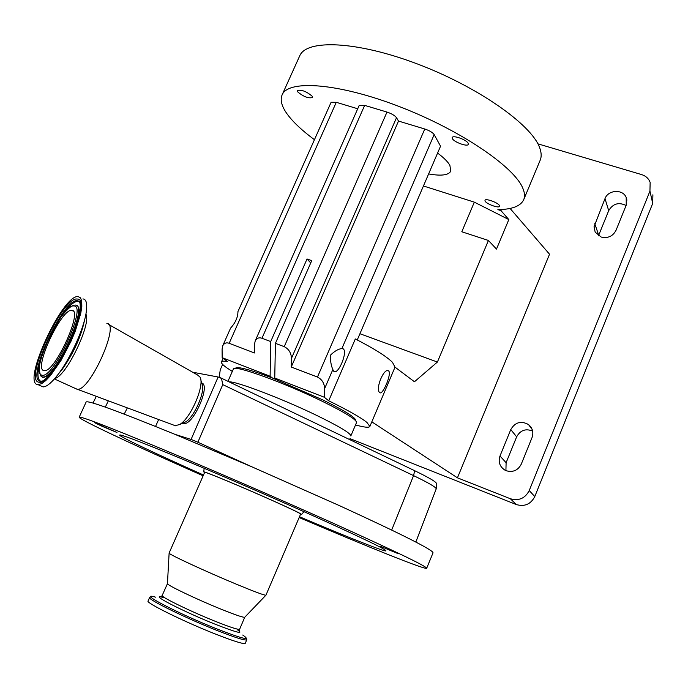 <?xml version="1.0" encoding="UTF-8"?>
<svg xmlns="http://www.w3.org/2000/svg" width="688" height="688" viewBox="0 0 688 688"><rect width="100%" height="100%" fill="white"/><g stroke="black" fill="none" stroke-linecap="round" stroke-linejoin="round"><path stroke-width="1.03" d="M355.696 420.385C355.636 417.556 344.636 410.71 322.698 399.84L272.551 378.082C250.071 369.645 237.747 366.334 235.554 368.149M350.837 435.943L356.556 422.509C356.513 419.646 345.238 412.654 322.732 401.525C284.548 382.734 233.714 364.416 233.421 368.966L233.37 369.069M183.06 423.344L183.98 423.55C193.337 425.201 210.967 384.755 201.704 383.035M200.767 379.724L201.919 383.792C206.004 390.242 194.403 417.246 185.459 421.976L183.481 422.845M108.592 324.409L197.585 375.012L200.01 377.093C205.076 384.996 190.567 418.751 179.499 424.608L174.872 425.7M299.151 517.548C367.297 546.65 425.666 570.146 426.68 568.262L433.044 552.799C433.07 550.013 401.766 534.249 339.141 505.499L252.014 466.885L175.079 434.395C117.76 411.037 88.124 400.227 86.155 401.973L86.138 402.016M426.68 568.262C426.405 566.241 394.8 551.028 331.883 522.631C278.012 498.447 209.281 468.691 158.868 447.716C107.423 426.422 80.857 416.24 79.197 417.177C78.088 418.863 127.865 442.315 189.965 469.956L203.141 475.812M106.872 323.429C120.357 323.162 90.059 391.137 77.357 389.296L75.336 388.462M380.232 546.238L397.458 553.376L380.232 546.238M102.297 426.371L116.96 432.477L94.445 422.613L102.297 426.371M299.495 516.74C345.178 536.115 381.831 550.778 385.719 550.95C388.367 550.52 363.737 538.592 311.819 515.183C269.3 496.117 215.55 472.888 176.936 456.866C137.462 440.587 118.379 433.388 119.695 435.272C122.154 437.869 157.81 454.648 203.218 474.875L203.493 475.004M82.93 298.91C86.31 299.271 87.419 303.614 86.267 311.948C84.091 328.193 70.529 358.328 58.05 374.453C51.66 382.726 46.664 386.88 43.052 386.914L40.79 385.891M78.2 296.623L80.505 297.844L81.734 301.146L81.829 306.392L80.754 313.367L75.284 331.109L71.148 340.981L61.137 360.211L50.551 375.467L45.735 380.602L41.547 383.732L37.358 384.601C22.145 381.677 63.107 293.879 78.183 296.623L78.2 296.623M204.577 472.553L203.743 471.891C203.209 470.73 242.572 487.113 273.188 500.847C291.351 509.008 300.828 513.54 301.611 514.443L300.553 514.271M244.713 617.274C243.045 617.549 235.15 614.84 221.029 609.155C197.043 599.48 167.21 585.247 167.442 583.673L162.17 595.498C160.347 596.72 190.86 611.58 215.697 621.479C230.635 627.404 238.624 629.976 239.656 629.193L244.713 617.274L265.946 595.172L300.647 514.048C300.157 513.274 290.869 508.819 272.775 500.692C242.477 487.104 203.614 470.936 204.68 472.321L169.102 553.049M265.86 595.232C264.089 595.275 254.354 591.646 236.672 584.327C206.555 571.857 168.784 554.39 169.119 553.169L169.093 553.057M43.851 370.6C33.187 369.129 61.352 308.465 71.707 310.374L71.819 310.383C83.566 309.54 54.937 372.655 44.35 370.669L43.851 370.6M246.467 638.06L246.768 639.78L245.272 643.28C243.948 644.415 233.929 641.311 215.206 633.966C183.877 621.625 145.589 602.731 148.049 601.011L148.066 600.985M343.372 348.971C347.784 352.394 338.135 375.184 333.861 371.4L332.846 369.542C331.134 365.724 330.317 360.959 330.395 355.232C334.566 351.121 338.401 348.902 341.893 348.567L343.372 348.971M379.664 392.513L379.776 392.607C382.597 395.669 391.799 373.894 388.763 371.09L388.6 370.952C384.059 367.168 374.986 389.374 379.664 392.513M222.164 357.674L270.117 376.25L270.711 341.566L261.965 338.264C259.023 337.223 256.762 338.118 255.196 340.93L254.526 344.267L254.457 352.97L229.173 343.295C226.369 342.289 224.219 343.106 222.731 345.763L222.086 349.16L222.164 357.674L227.513 361.544C223.892 360.951 221.871 361.088 221.459 361.931C221.011 362.997 222.809 364.967 226.834 367.839L232.32 371.434M355.515 424.96C364.236 427.343 369.017 427.841 369.86 426.465L366.953 422.458C360.736 417.461 347.999 410.246 328.718 400.803L355.326 338.952C374.289 348.73 386.682 356.53 392.478 362.344L395.015 367.143L369.877 426.422M485.074 201.051C486.296 203.958 498.998 208.584 499.548 206.314L499.462 205.609C498.336 202.719 485.504 198.041 484.98 200.32L485.074 201.051M452.36 138.572C453.874 142.106 467.599 147.077 468.33 144.342L468.218 143.362C466.808 139.836 452.919 134.796 452.231 137.548L452.36 138.572M297.698 91.865C303.417 96.655 308.37 98.556 312.558 97.55L312.223 96.251C306.513 91.435 301.55 89.526 297.336 90.524L297.698 91.865M437.594 153.08C443.76 157.655 447.862 161.757 449.883 165.369L450.76 171.192C448.499 175.234 441.12 176.145 428.624 173.935M501.406 209.513L500.95 210.605L497.863 209.625C511.984 209.462 520.584 206.185 523.663 199.787C525.056 196.544 524.729 192.58 522.682 187.91C513.704 166.247 459.145 129.404 398.696 106.322C338.238 83.085 288.367 79.524 282.157 94.781C279.835 100.181 281.805 107.018 288.083 115.266C293.991 122.946 302.78 131.09 314.45 139.698M523.731 199.632L540.14 160.321C541.671 156.752 541.482 152.478 539.581 147.49C531.291 124.39 477.489 86.585 417.229 63.898C356.96 41.048 306.633 39.053 299.744 55.797L299.624 56.063M506.256 470.738C512.973 472.596 517.969 470.411 521.255 464.185L532.039 437.577C533.776 432.391 532.598 428.048 528.496 424.548C521.04 420.523 515.131 422.2 510.771 429.57L499.987 456.006C498.078 461.958 499.712 466.653 504.88 470.093L506.256 470.738M601.26 237.085C607.96 238.512 612.879 236.259 616.018 230.325L626.235 205.11L626.2 197.508C622.975 188.908 608.14 189.725 605.001 198.617L594.036 226.756L595.189 232.191L601.26 237.085M510.075 208.438L549.531 254.216L457.443 477.825L510.358 498.74C518.821 501.139 525.116 498.413 529.235 490.553L649.945 191.118L650.143 182.329C648.621 178.502 645.774 175.913 641.594 174.58L537.896 143.835M652.895 194.781L652.706 203.399L649.945 191.118M529.235 490.553L534.782 496.573L652.706 203.399M222.637 364.391L220.272 369.714L219.188 377.308M626.08 205.497C618.718 201.911 612.922 203.631 608.699 210.648L598.491 235.769M532.632 431.066C525.641 428.306 520.309 430.232 516.645 436.837L506.11 462.706L505.912 470.601M534.782 496.573C530.758 504.252 524.6 506.918 516.318 504.553L510.358 498.74M349.951 438.626L516.318 504.553M488.42 240.465L461.803 231.761L474.333 202.152L508.828 219.575L496.487 249.082L488.42 240.465L437.405 362.043L359.927 333.732M457.443 477.825L371.804 421.847M423.447 185.984L474.333 202.152M437.405 362.043L414.451 381.754L395.015 367.143M500.95 210.605L508.828 219.575M222.731 345.763L230.592 328.116C235.477 322.706 237.928 317.202 237.936 311.604L331.1 102.28L336.277 102.306L357.717 108.773M255.196 340.93L359.222 105.367L364.657 105.367L386.991 112.067C391.661 113.64 394.835 115.524 396.512 117.717L398.507 121.071L424.771 129C429.484 130.591 432.614 132.449 434.171 134.59L440.544 146.2L357.261 339.941M328.718 400.803L324.22 397.208L324.624 388.617C324.375 383.216 321.984 379.363 317.46 377.05L291.239 367.031L291.488 358.302C291.144 352.824 288.736 348.945 284.239 346.666L275.424 343.346L311.741 260.64L307.029 258.989L310.735 262.936M291.239 367.031L398.507 121.071M274.753 377.85L274.349 378.778M270.711 341.566L307.029 258.989M324.22 397.208L274.753 378.039L275.424 343.346M270.117 376.25L272.551 378.082M277.161 379.871L274.753 378.039M127.271 408.027L124.218 414.116M197.869 442.229L191.092 439.417L218.122 377.007L220.753 377.875L221.45 378.202L222.757 384.618L197.869 442.229L252.014 466.885M175.079 434.395L191.092 439.417M158.593 419.654L155.548 426.448M221.45 378.202L414.683 470.704C429.415 477.842 436.682 482.168 436.493 483.673L436.218 488.858M220.753 377.875L221.158 378.847M218.122 377.007L192.674 372.217M350.828 435.968C350.932 433.431 339.571 426.586 316.738 415.432C282.424 398.782 236.147 381.169 229.061 381.849M85.897 314.175C91.745 323.489 66.005 376.852 54.842 378.426M84.59 319.903C81.193 336.475 73.754 352.944 62.264 369.31L59.022 373.266M60.398 317.856C67.777 306.968 73.582 301.439 77.813 301.284L78.862 301.559L78.372 301C82.405 301.275 79.937 320.771 70.339 340.947C61.645 361.295 46.672 380.172 42.028 381.152L39.956 381.212C25.895 378.701 63.554 297.981 77.323 300.725L79.61 302.092M77.082 299.048C94.067 297.422 51.97 388.548 38.502 382.132C24.054 379.492 62.883 296.279 77.082 299.048M40.712 381.229C36.774 379.26 37.075 371.038 41.624 356.573M59.314 361.639C51.91 372.672 46.311 377.901 42.527 377.325L40.945 376.078M75.826 305.111L76.041 305.119C80.195 306.117 80.032 313.78 75.534 328.099M161.284 596.737L162.179 595.49M75.293 305.085C89.827 303.958 53.707 382.098 42.02 376.775L40.282 375.227M237.162 629.606C244.481 634.585 237.188 632.814 215.292 624.274C182.294 611.185 146.664 592.643 163.477 597.571M73.865 305.962C87.823 304.922 53.028 380.163 41.77 375.089C29.575 373.18 62.109 303.417 73.865 305.962M242.735 635.041C251.55 641.07 242.959 639.04 216.969 628.952C177.599 613.386 135.484 591.31 155.686 597.193M246.768 639.78C245.47 640.863 235.468 637.724 216.763 630.363C185.468 617.987 147.163 599.162 149.588 597.528L148.049 601.011M608.699 210.648L605.001 198.617M598.706 235.201L594.776 223.677M516.645 436.837L510.771 429.57M506.11 462.706L499.987 456.006M229.173 343.295L336.277 102.306M261.965 338.264L364.657 105.367M291.488 358.302L396.512 117.717M284.239 346.666L386.991 112.067M317.46 377.05L424.771 129M324.624 388.617L332.846 369.542M341.893 348.567L434.171 134.59M108.274 400.975L105.324 407.124M415.827 542.067L436.209 488.893C436.261 487.345 428.71 482.924 413.565 475.614L391.687 530.044M414.683 470.704L413.565 475.614L222.757 384.618M233.387 369.026L227.952 381.315M183.98 423.55L182.81 423.137M185.459 421.976L179.499 424.608M86.155 401.973L79.197 417.177M175.621 425.829L77.357 389.296M54.395 378.942L77.159 389.288M385.4 550.151L385.719 550.95M59.005 373.283L58.05 374.453M38.21 384.73L43.052 386.914M303.976 511.674L301.611 514.443M167.442 583.673L169.119 553.169M74.072 305.205C70.58 306.074 66.022 310.288 60.398 317.856L46.595 343.02C39.104 360.297 37.462 371.511 41.658 376.646L41.039 376.241M239.648 629.21L239.329 630.672M151.076 596.539L149.588 597.528M71.707 310.374L73.203 311.088M223.058 358.319L221.459 361.931M282.157 94.781L299.744 55.797M626.923 200.174L626.2 197.508M532.185 429.51L528.496 424.548M387.937 370.712L388.6 370.952M342.426 348.541L343.192 348.816M204.155 468.279L203.743 471.891M120.443 434.988L119.695 435.272M96.225 396.494L93.009 403.073"/></g></svg>
